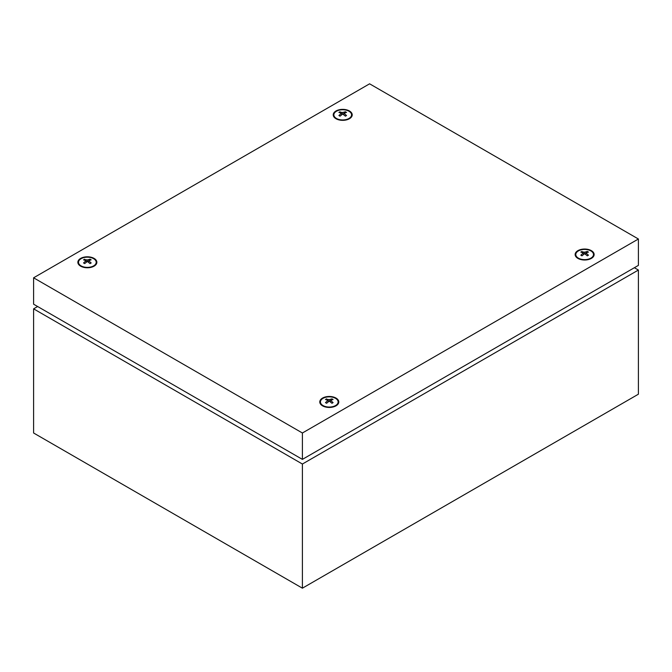 <?xml version="1.0" encoding="UTF-8"?>
<svg xmlns="http://www.w3.org/2000/svg" width="672" height="672" viewBox="0 0 672 672"><rect width="100%" height="100%" fill="white"/><g stroke="black" fill="none" stroke-linecap="round" stroke-linejoin="round"><path stroke-width="1.01" d="M634.368 267.716L638.4 270.043L638.4 394.195L302.4 588.185L33.6 432.995L33.6 308.843L37.632 306.516M638.4 270.043L302.4 464.033L33.6 308.843M302.4 588.185L302.4 464.033M348.97 118.457A8.837 5.099 180 0 1 335.412 117.726A8.837 5.099 180 0 1 336.47 111.241A8.837 5.099 180 0 1 348.356 110.922A8.837 5.099 180 0 1 350.028 117.726A8.837 5.099 180 0 1 348.97 118.457M339.469 112.081L338.915 112.417L341.435 113.257L338.915 115.525L340.032 116.172L342.72 114.005L345.408 116.172L346.525 115.525L344.005 113.257L346.525 112.417L345.408 111.77L342.72 112.518L339.469 112.081M345.408 112.778L345.408 111.77M343.661 114.744L344.005 113.257M341.779 114.744L341.435 113.257M340.032 112.778L340.032 111.77M342.72 114.005L342.72 112.518M590.89 258.132A8.837 5.099 180 0 1 577.332 257.401A8.837 5.099 180 0 1 578.39 250.916A8.837 5.099 180 0 1 590.276 250.597A8.837 5.099 180 0 1 591.948 257.401A8.837 5.099 180 0 1 590.89 258.132M581.389 251.756L580.835 252.092L583.355 252.932L580.835 255.192L581.952 255.839L584.64 253.672L587.328 255.839L588.445 255.192L585.925 252.932L588.445 252.092L587.328 251.446L584.64 252.193L581.389 251.756M587.328 252.445L587.328 251.446M585.581 254.419L585.925 252.932M583.699 254.419L583.355 252.932M581.952 252.445L581.952 251.446M584.64 253.672L584.64 252.193M335.53 405.56A8.837 5.099 180 0 1 321.972 404.83A8.837 5.099 180 0 1 323.03 398.345A8.837 5.099 180 0 1 334.916 398.026A8.837 5.099 180 0 1 336.588 404.83A8.837 5.099 180 0 1 335.53 405.56M326.029 399.185L325.475 399.521L327.995 400.361L325.475 402.629L326.592 403.276L329.28 401.1L331.968 403.276L333.085 402.629L330.565 400.361L333.085 399.521L331.968 398.874L329.28 399.622L326.029 399.185M331.968 399.882L331.968 398.874M330.221 401.848L330.565 400.361M328.339 401.848L327.995 400.361M326.592 399.882L326.592 398.874M329.28 401.1L329.28 399.622M93.61 265.894A8.837 5.099 180 0 1 80.052 265.154A8.837 5.099 180 0 1 81.11 258.678A8.837 5.099 180 0 1 92.996 258.35A8.837 5.099 180 0 1 94.668 265.154A8.837 5.099 180 0 1 93.61 265.894M84.109 259.51L83.555 259.854L86.075 260.694L83.555 262.954L84.672 263.6L87.36 261.433L90.048 263.6L91.165 262.954L88.645 260.694L91.165 259.854L90.048 259.207L87.36 259.955L84.109 259.51M90.048 260.207L90.048 259.207M88.301 262.172L88.645 260.694M86.419 262.172L86.075 260.694M84.672 260.207L84.672 259.207M87.36 261.433L87.36 259.955M94.08 258.401A9.5 5.485 0 0 0 81.287 258.065A9.5 5.485 0 0 0 79.523 265.39A9.5 5.485 0 0 0 80.64 266.162A9.5 5.485 0 0 0 95.197 265.39A9.5 5.485 0 0 0 94.08 258.401M336 398.076A9.5 5.485 0 0 0 323.207 397.732A9.5 5.485 0 0 0 321.443 405.056A9.5 5.485 0 0 0 322.56 405.838A9.5 5.485 0 0 0 337.117 405.056A9.5 5.485 0 0 0 336 398.076M591.36 250.648A9.5 5.485 0 0 0 578.567 250.303A9.5 5.485 0 0 0 576.803 257.628A9.5 5.485 0 0 0 577.92 258.401A9.5 5.485 0 0 0 592.477 257.628A9.5 5.485 0 0 0 591.36 250.648M349.44 110.972A9.5 5.485 0 0 0 336.647 110.636A9.5 5.485 0 0 0 334.883 117.953A9.5 5.485 0 0 0 336 118.734A9.5 5.485 0 0 0 350.557 117.953A9.5 5.485 0 0 0 349.44 110.972M33.6 277.805L33.6 304.189L302.4 459.379L638.4 265.39L638.4 239.005L369.6 83.815L33.6 277.805L302.4 432.995L638.4 239.005M302.4 459.379L302.4 432.995M337.386 119.389L335.412 117.726M348.054 119.389L350.028 117.726M579.306 259.064L577.332 257.401M589.974 259.064L591.948 257.401M323.946 406.493L321.972 404.83M334.614 406.493L336.588 404.83M82.026 266.826L80.052 265.154M92.694 266.826L94.668 265.154"/></g></svg>
